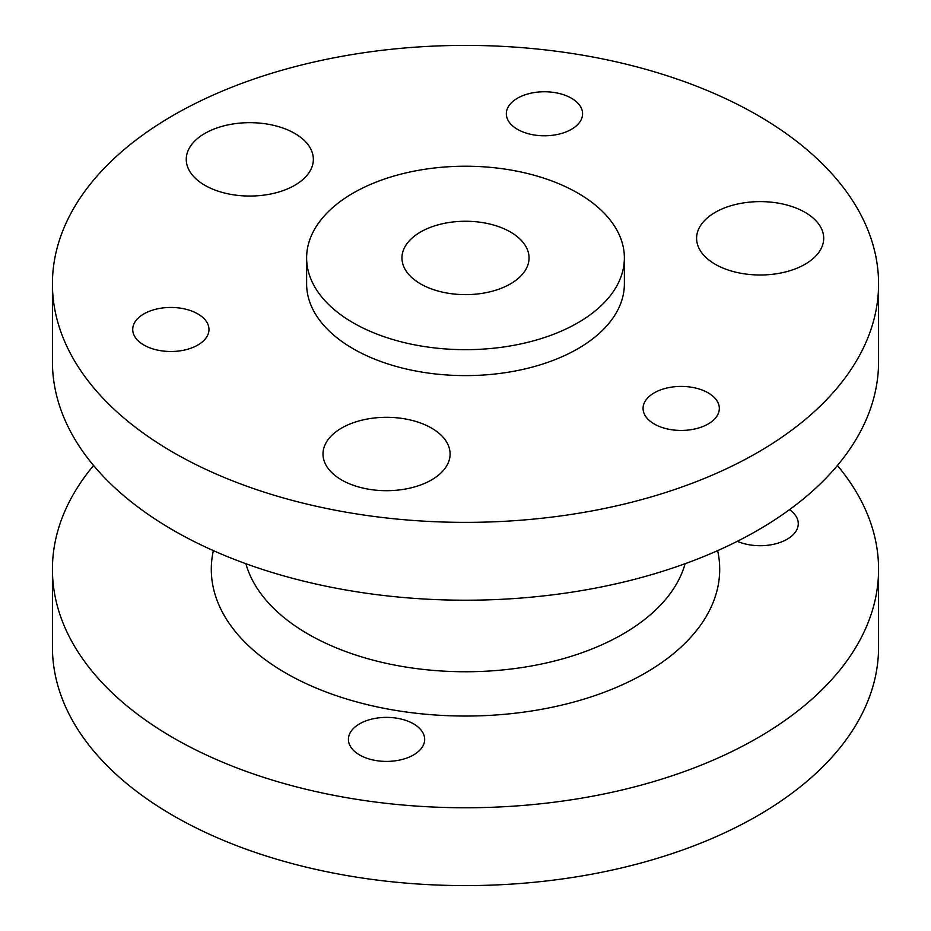 <?xml version="1.0" encoding="UTF-8"?>
<svg xmlns="http://www.w3.org/2000/svg" width="931" height="931" viewBox="0 0 931 931"><rect width="100%" height="100%" fill="white"/><g stroke="black" fill="none" stroke-linecap="round" stroke-linejoin="round"><path stroke-width="1.4" d="M359.587 754.96A38.124 22.018 180 0 1 348.415 739.389A38.124 22.018 180 0 1 371.958 719.058A38.124 22.018 180 0 1 413.515 723.829A38.124 22.018 180 0 1 424.676 739.389A38.124 22.018 180 0 1 401.145 759.731A38.124 22.018 180 0 1 359.587 754.96M294.743 133.412A63.552 36.693 0 0 0 225.488 125.464A63.552 36.693 0 0 0 186.258 159.352A63.552 36.693 0 0 0 204.867 185.304A63.552 36.693 0 0 0 274.121 193.252A63.552 36.693 0 0 0 313.351 159.352A63.552 36.693 0 0 0 294.743 133.412M805.082 212.361A63.552 36.693 0 0 0 735.827 204.413A63.552 36.693 0 0 0 696.597 238.313A63.552 36.693 0 0 0 715.206 264.253A63.552 36.693 0 0 0 784.472 272.201A63.552 36.693 0 0 0 823.702 238.313A63.552 36.693 0 0 0 805.082 212.361M431.484 428.062A63.552 36.693 0 0 0 362.229 420.102A63.552 36.693 0 0 0 322.999 454.002A63.552 36.693 0 0 0 341.607 479.942A63.552 36.693 0 0 0 410.874 487.902A63.552 36.693 0 0 0 450.104 454.002A63.552 36.693 0 0 0 431.484 428.062M510.432 232.005A63.552 36.693 0 0 0 441.178 224.045A63.552 36.693 0 0 0 401.948 257.945A63.552 36.693 0 0 0 420.568 283.885A63.552 36.693 0 0 0 489.822 291.845A63.552 36.693 0 0 0 529.052 257.945A63.552 36.693 0 0 0 510.432 232.005M306.625 257.945L306.625 283.885A158.875 91.727 0 0 0 353.163 348.753A158.875 91.727 0 0 0 526.294 368.629A158.875 91.727 0 0 0 624.375 283.885L624.375 257.945A158.875 91.727 0 0 0 577.837 193.089A158.875 91.727 0 0 0 404.706 173.201A158.875 91.727 0 0 0 306.625 257.945A158.875 91.727 0 0 0 353.163 322.801A158.875 91.727 0 0 0 526.294 342.689A158.875 91.727 0 0 0 624.375 257.945M837.411 465.5A413.073 238.487 180 0 1 878.573 569.283A413.073 238.487 180 0 1 623.572 789.616A413.073 238.487 180 0 1 173.41 737.911A413.073 238.487 180 0 1 52.427 569.283A413.073 238.487 180 0 1 93.589 465.5M878.573 569.283L878.573 647.115A413.073 238.487 180 0 1 623.572 867.448A413.073 238.487 180 0 1 173.41 815.742A413.073 238.487 180 0 1 52.427 647.115L52.427 569.283M197.814 313.91A38.124 22.018 0 0 0 156.257 309.127A38.124 22.018 0 0 0 132.726 329.469A38.124 22.018 0 0 0 143.886 345.04A38.124 22.018 0 0 0 185.444 349.812A38.124 22.018 0 0 0 208.986 329.469A38.124 22.018 0 0 0 197.814 313.91M571.413 98.209A38.124 22.018 0 0 0 529.855 93.437A38.124 22.018 0 0 0 506.324 113.78A38.124 22.018 0 0 0 517.485 129.339A38.124 22.018 0 0 0 559.042 134.111A38.124 22.018 0 0 0 582.585 113.78A38.124 22.018 0 0 0 571.413 98.209M708.154 392.859A38.124 22.018 0 0 0 666.608 388.087A38.124 22.018 0 0 0 643.065 408.418A38.124 22.018 0 0 0 654.237 423.989A38.124 22.018 0 0 0 695.783 428.76A38.124 22.018 0 0 0 719.326 408.418A38.124 22.018 0 0 0 708.154 392.859M173.41 452.524A413.073 238.487 0 0 0 623.572 504.218A413.073 238.487 0 0 0 878.573 283.885A413.073 238.487 0 0 0 757.59 115.258A413.073 238.487 0 0 0 307.428 63.552A413.073 238.487 0 0 0 52.427 283.885A413.073 238.487 0 0 0 173.41 452.524M878.573 283.885L878.573 361.717A413.073 238.487 180 0 1 623.572 582.061A413.073 238.487 180 0 1 173.41 530.356A413.073 238.487 180 0 1 52.427 361.717L52.427 283.885M789.511 509.653A38.124 22.018 180 0 1 798.274 523.699A38.124 22.018 180 0 1 777.21 543.378A38.124 22.018 180 0 1 737.294 541.318M245.889 563.721A222.428 128.42 0 0 0 308.219 634.139A222.428 128.42 0 0 0 533.987 665.514A222.428 128.42 0 0 0 685.111 563.721M717.638 550.628A254.198 146.761 180 0 1 577.534 701.02A254.198 146.761 180 0 1 285.747 673.055A254.198 146.761 180 0 1 213.362 550.628"/></g></svg>
